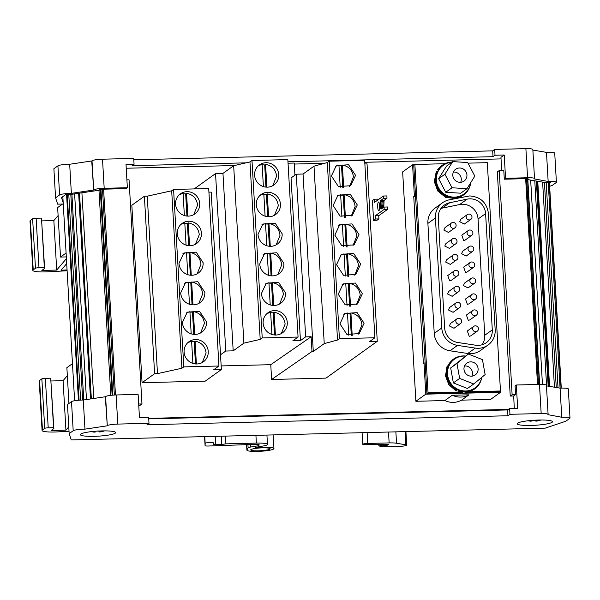 <?xml version="1.0" encoding="UTF-8"?>
<svg xmlns="http://www.w3.org/2000/svg" width="600" height="600" viewBox="0 0 600 600"><rect width="100%" height="100%" fill="white"/><g stroke="black" fill="none" stroke-linecap="round" stroke-linejoin="round"><path stroke-width="0.9" d="M104.19 188.303L102.51 159.195L133.725 158.415L134.062 164.235L126.015 164.438L127.358 187.725L104.19 188.303A8.842 1.275 176.7 0 0 93.69 189.87L91.718 160.965L69.683 164.257L71.363 193.365A8.842 1.275 176.7 0 0 59.595 194.947L55.568 197.835L57.66 204.157L63.27 204.022M69.683 164.257A8.842 1.275 176.7 0 0 57.915 165.84L53.887 168.727L55.568 197.835M549.645 186.308L552.173 185.46L556.2 182.565A8.842 1.275 176.7 0 0 556.403 182.273A8.842 1.275 176.7 0 0 548.16 181.477L534.308 178.89A8.842 1.275 176.7 0 0 534.51 178.59A8.842 1.275 176.7 0 0 527.572 177.75L505.56 178.297L504.217 155.01L495.015 155.243L493.013 156.683L287.962 161.797M556.403 182.273L554.73 153.165A8.842 1.275 176.7 0 0 546.48 152.37L548.16 181.477M546.48 152.37L532.868 150.075M534.51 178.59L532.838 149.483A8.842 1.275 176.7 0 0 525.893 148.642L494.685 149.422L495.015 155.243M494.685 149.422L492.675 150.863L493.013 156.683M492.675 150.863L133.8 159.803M246.112 162.84L132.053 165.683L134.062 164.235M102.51 159.195A8.842 1.275 176.7 0 0 92.01 160.762L93.69 189.87M93.398 190.08L71.363 193.365M550.523 182.61L545.205 182.558L527.835 179.625M550.44 182.528L549.48 183.413M509.955 414.308L541.17 413.535A8.842 1.275 -3.3 0 1 548.107 414.375A8.842 1.275 -3.3 0 1 547.905 414.668L561.757 417.263A8.842 1.275 -3.3 0 1 570 418.058A8.842 1.275 -3.3 0 1 569.798 418.35L565.77 421.237L545.273 428.13L71.25 439.942L69.165 433.62L67.485 404.505L71.512 401.618A8.842 1.275 -3.3 0 1 83.28 400.035L105.315 396.75L107.28 425.647A8.842 1.275 -3.3 0 1 117.788 424.088L148.995 423.308L146.985 424.748L507.945 415.748L509.955 414.308L509.618 408.487L517.665 408.285L516.322 384.998L515.07 385.897L515.572 394.635L513.69 395.985L510.24 396.067L497.317 171.938L499.2 170.58L503.798 170.468L504.3 179.197L505.56 178.297M504.3 179.197L526.32 178.65L528.562 179.032L527.812 179.273M501.713 170.52L500.955 157.358L504.217 155.01M63.195 202.755L61.485 197.572L65.34 194.805A2.948 0.427 -3.3 0 1 68.992 194.28L71.422 194.362L100.208 190.072A2.948 0.427 -3.3 0 1 99.368 189.825A2.948 0.427 -3.3 0 1 99.435 189.727A2.948 0.427 -3.3 0 1 102.938 189.203L126.097 188.625L127.358 187.725M544.433 182.422L556.26 387.51M42.45 429.967L39.6 380.483L39.233 381.015L42.082 430.5A15.908 2.287 -3.3 0 1 42.45 429.967L44.707 428.347A2.948 0.427 -3.3 0 1 48.21 427.822L45.36 378.337L50.715 378.202L53.85 428.55L53.565 427.688L48.21 427.822M39.6 380.483L41.858 378.862A2.948 0.427 -3.3 0 1 45.36 378.337M53.85 428.55L51.097 430.53L65.94 430.162L63.082 380.678L51.113 380.978M63.082 380.678L67.335 375.653M68.94 403.463L66.877 367.673L72.472 363.653M33.218 269.873L30.367 220.388L30 220.913L32.85 270.397A15.908 2.287 -3.3 0 1 33.218 269.873L35.475 268.245A2.948 0.427 -3.3 0 1 38.977 267.728L36.127 218.243L41.483 218.108L44.625 268.455L44.34 267.593L38.977 267.728M30.367 220.388L32.625 218.76A2.948 0.427 -3.3 0 1 36.127 218.243M44.625 268.455L41.865 270.435L56.707 270.067L53.85 220.583L41.88 220.882M53.85 220.583L58.102 215.558M66.09 253.042L60.502 257.055L57.645 207.57L62.573 204.038M69.03 431.265L57.818 431.88A15.908 2.287 -3.3 0 1 42.082 430.5M67.117 270.765L48.585 271.785A15.908 2.287 -3.3 0 1 32.85 270.397M66.705 263.595L61.073 270.248L67.065 269.918M405.923 431.603L406.702 445.17A5.303 0.765 176.7 0 1 406.582 445.342A5.303 0.765 176.7 0 1 400.283 446.287L384.143 446.685A2.978 0.427 -3.3 0 1 382.298 446.603L378.885 445.957L380.782 445.597L380.707 444.33M501.037 158.895L364.77 162.292M324.585 163.297L294.293 164.047M234.39 165.54L126.233 168.24M148.71 418.373L508.335 409.41M461.603 400.14A18.855 18.195 -125.7 0 1 444.877 400.553L452.28 395.243L469.013 394.822L461.603 400.14L490.605 399.42L500.52 392.303L500.445 391.013M414.51 164.738L412.575 164.782L402.653 171.9L415.882 401.28L444.877 400.553M221.153 365.925L270.765 364.688L271.62 379.478L325.995 378.12L377.265 341.317L369.683 341.505L374.888 337.77L364.657 160.32L329.183 161.205L339.413 338.655L374.888 337.77M171.69 190.785L173.572 189.435L183.803 366.885L181.92 368.235L171.69 190.785L147.255 196.178L144.382 196.252L131.835 205.26L142.065 382.702L205.23 381.135L221.362 369.555L211.185 192.105L208.913 192.165M270.765 364.688L311.138 336.728L305.655 336.862L300.442 340.597L292.86 340.793L298.072 337.05L262.222 337.942L260.197 339.39L243.892 343.155L233.19 350.843L222.96 173.392L215.542 173.58L194.205 188.917M372.435 200.558L373.575 220.35L377.025 220.267L378.907 218.917L375.457 219L375.27 215.798L384.188 209.4L384.053 207.075L381.082 209.1L380.13 205.343L380.595 200.565L383.55 198.337L383.415 196.013L374.498 202.41L374.317 199.208L372.435 200.558M412.575 164.782L414.368 195.93L413.737 196.38L423.375 363.465L424.005 363.015L425.798 394.162L415.882 401.28M425.798 394.162L500.52 392.303M271.62 379.478L311.993 351.51L313.29 351.48L324.24 343.62L337.53 340.005L327.3 162.555L329.183 161.205M311.138 336.728L311.993 351.51M339.413 338.655L337.53 340.005M364.868 163.928L367.035 163.875L377.265 341.317M300.442 340.597L291.06 177.938L296.272 174.203L305.655 336.862M313.29 351.48L303.053 174.03L296.272 174.203M303.053 174.03L314.002 166.17L327.3 162.555M294.93 175.163L294.233 163.05L288.045 163.208M222.96 173.392L233.663 165.712L249.968 161.947L251.985 160.5L287.835 159.6L298.072 337.05M215.542 173.58L225.772 351.03L220.567 354.765M173.572 189.435L208.71 188.558L218.94 366.007L213.728 369.743L221.362 369.555M142.065 382.702L154.613 373.695L144.382 196.252M183.803 366.885L218.94 366.007M147.255 196.178L157.485 373.627L181.92 368.235M157.485 373.627L154.613 373.695M233.19 350.843L225.772 351.03M373.575 220.35L375.457 219M374.317 199.208L377.767 199.118L377.82 200.025M383.415 196.013L386.865 195.923L386.993 198.255L384.037 200.475L383.812 207.24M384.053 207.075L387.502 206.985L387.63 209.317L378.72 215.715L378.907 218.917M378.397 202.035A4.417 0.968 88.6 0 1 378.54 201.983A4.417 0.968 88.6 0 1 379.612 206.048A4.417 0.968 88.6 0 1 378.907 210.765A4.417 0.968 88.6 0 1 378.765 210.817A4.417 0.968 88.6 0 1 377.692 206.752A4.417 0.968 88.6 0 1 378.397 202.035M424.005 363.015L425.153 362.985L426.915 393.607L428.048 392.798L414.877 164.468L413.752 165.278L415.515 195.9L414.368 195.93M426.915 393.607L462.697 392.715M465.653 392.64L499.335 391.8L500.467 390.99L487.305 162.667L468.022 163.148M469.013 394.822A18.855 18.195 -125.7 0 1 452.28 395.243M314.002 166.17L324.24 343.62M334.837 235.11L339.69 224.752L352.013 223.905L358.972 234.502L354.12 244.86L341.79 245.708L334.837 235.11M331.425 175.958L336.278 165.608L348.608 164.752L355.567 175.358L350.707 185.708L338.385 186.562L331.425 175.958M336.54 264.683L341.392 254.325L353.722 253.478L360.683 264.082L355.822 274.433L343.5 275.28L336.54 264.683M338.243 294.255L343.095 283.905L355.425 283.05L362.385 293.655L357.532 304.005L345.202 304.86L338.243 294.255M333.127 205.53L337.98 195.18L350.31 194.333L357.27 204.93L352.418 215.288L340.087 216.135L333.127 205.53M339.952 323.827L344.805 313.478L357.127 312.63L364.087 323.228L359.235 333.585L346.905 334.433L339.952 323.827M375.27 215.798L378.72 215.715M415.515 195.9L425.153 362.985M414.877 164.468L444.938 163.718M459.112 390.51L458.625 391.868L459.502 391.237A18.27 17.625 54.3 0 0 474.795 388.815L469.365 391.77L500.467 390.99M469.365 391.77L428.048 392.798M71.903 194.295L83.76 399.96M74.617 193.89L86.475 399.555M78.637 193.29L90.495 398.955M79.26 193.192L91.117 398.865M513.69 395.985L514.275 408.375M126.9 179.865L129.045 179.805L141.968 403.942L140.085 405.3L138.75 405.33M105.315 396.75L105.6 396.54A8.842 1.275 -3.3 0 1 116.108 394.972L138.12 394.425L139.462 417.713L148.657 417.487L148.995 423.308M406.702 445.17A5.303 0.765 176.7 0 0 405.862 444.81L396.533 443.235A11.783 1.695 -3.3 0 0 389.138 442.912L367.755 443.445A4.125 0.593 176.7 0 0 362.85 444.173A4.125 0.593 176.7 0 0 362.76 444.308A4.125 0.593 176.7 0 0 366 444.705L387.555 444.412L388.47 444.645L387.27 445.215L380.782 445.597M225.458 436.095L225.9 443.85L256.365 443.085A14.145 2.032 -3.3 0 1 267.472 444.435A14.145 2.032 -3.3 0 1 267.202 444.862A11.783 1.695 -3.3 0 1 262.957 446.048L255.248 447.42L257.37 447.607A13.553 1.95 -3.3 0 1 273.952 448.553A13.553 1.95 -3.3 0 1 273.645 449.002A13.553 1.95 -3.3 0 1 259.028 451.357A13.553 1.95 -3.3 0 1 246.892 450.112A13.553 1.95 -3.3 0 1 246.938 449.933L248.115 447.855A6.48 0.93 -3.3 0 1 248.243 447.728A6.48 0.93 -3.3 0 1 250.605 447.053L250.455 444.45M204.78 436.612L205.17 443.34A4.125 0.593 176.7 0 1 205.267 443.213A4.125 0.593 176.7 0 1 209.715 442.5A4.125 0.593 176.7 0 1 213.405 442.875L213.405 442.875A4.125 0.593 176.7 0 0 213.405 442.875L213.353 444.338A2.948 0.427 -3.3 0 1 213.353 444.338A2.948 0.427 -3.3 0 0 215.663 444.623L221.7 444.472L221.228 436.2M516.322 384.998L539.49 384.42A8.842 1.275 -3.3 0 1 546.428 385.268L548.107 414.375M561.757 417.263L560.077 388.147A8.842 1.275 -3.3 0 1 568.32 388.942L570 418.058M258.082 444.48L258.157 445.785L259.103 445.11A5.895 0.847 -3.3 0 0 259.237 444.908A5.895 0.847 -3.3 0 0 259.163 444.787A5.895 0.847 -3.3 0 0 256.635 444.36A5.895 0.847 -3.3 0 0 254.61 444.353L208.32 446.025A4.125 0.593 -3.3 0 1 205.08 445.635A4.125 0.593 -3.3 0 1 205.08 445.62L204.562 436.62L205.08 445.635M347.115 247.035L345.795 224.197L344.918 224.827L346.192 246.983M344.918 224.827A12.375 11.94 54.3 0 0 342.375 224.79M343.702 187.882L342.39 165.045L341.505 165.675L342.788 187.837M341.505 165.675A12.375 11.94 54.3 0 0 338.97 165.645M348.817 276.608L347.505 253.77L346.62 254.4L347.903 276.555M346.62 254.4A12.375 11.94 54.3 0 0 344.085 254.362M350.528 306.18L349.207 283.343L348.33 283.972L349.605 306.135M348.33 283.972A12.375 11.94 54.3 0 0 345.788 283.942M345.405 217.462L344.093 194.618L343.215 195.255L344.49 217.41M343.215 195.255A12.375 11.94 54.3 0 0 340.673 195.218M352.23 335.76L350.91 312.915L350.032 313.553L351.315 335.707M350.032 313.553A12.375 11.94 54.3 0 0 347.49 313.515M459.502 391.237L459.697 390.697A17.678 17.062 54.3 0 0 474.45 388.335L475.072 387.885A17.678 17.062 -125.7 0 1 454.485 387.202A17.678 17.062 -125.7 0 1 448.5 367.087A17.678 17.062 -125.7 0 1 454.455 359.16A17.678 17.062 -125.7 0 1 465.502 356.108M465.592 356.04A18.27 17.625 54.3 0 0 453.487 359.13L446.903 366.825L445.515 375.938L448.808 384.697L455.91 390.795L456.982 389.625A17.678 17.062 54.3 0 0 459.697 390.697M455.235 198.6L445.507 197.288L437.752 191.002L434.303 181.642L436.178 172.005L437.055 171.375L437.55 171.697A17.678 17.062 54.3 0 0 443.903 194.67A17.678 17.062 54.3 0 0 463.268 194.475L463.897 194.017A17.678 17.062 -125.7 0 1 444.533 194.22A17.678 17.062 -125.7 0 1 443.28 165.3A17.678 17.062 -125.7 0 1 451.897 162.225M452.13 162.06A18.27 17.625 54.3 0 0 442.305 165.27L441.428 165.9A18.27 17.625 54.3 0 0 437.685 169.583L438.57 168.953L439.058 169.275A17.678 17.062 54.3 0 0 437.55 171.697M437.685 169.583L438.48 170.1M449.123 199.86A18.27 17.625 54.3 0 0 442.59 202.718A18.27 17.625 54.3 0 0 435.42 218.002L441.765 327.975A18.27 17.625 54.3 0 0 457.515 345.382L475.283 348.09A18.27 17.625 54.3 0 0 478.395 348.285A18.27 17.625 54.3 0 0 488.002 345.075A18.27 17.625 54.3 0 0 495.173 329.79L488.467 213.532C486.78 202.597 480.495 196.725 469.605 195.93L449.123 199.86M442.59 202.718L435.06 208.118A18.27 17.625 54.3 0 0 427.89 223.403L434.235 333.382A18.27 17.625 54.3 0 0 449.985 350.79L467.752 353.49A18.27 17.625 54.3 0 0 470.857 353.692A18.27 17.625 54.3 0 0 480.472 350.483L488.002 345.075M469.778 198.84A15.322 14.783 54.3 0 0 467.19 199.132L449.79 202.71A15.322 14.783 54.3 0 0 444.308 205.11A15.322 14.783 54.3 0 0 438.3 217.928L444.638 327.907A15.322 14.783 54.3 0 0 457.845 342.502L475.612 345.21A15.322 14.783 54.3 0 0 478.222 345.375A15.322 14.783 54.3 0 0 486.285 342.683A15.322 14.783 54.3 0 0 492.293 329.865L485.595 213.6A15.322 14.783 54.3 0 0 469.778 198.84M482.07 344.76A15.322 14.783 54.3 0 0 484.763 335.272L478.058 219.007A15.322 14.783 54.3 0 0 462.248 204.248A15.322 14.783 54.3 0 0 459.66 204.54L442.252 208.118A15.322 14.783 54.3 0 0 440.993 208.44M477.255 331.192L470.798 335.835L469.23 336.353L467.325 330.998L473.79 326.362A2.978 2.873 54.3 0 0 475.695 331.718A2.978 2.873 54.3 0 0 478.252 327.862A2.978 2.873 54.3 0 0 473.79 326.362M475.418 299.235L468.952 303.87L467.385 304.395L465.48 299.04L471.945 294.397A2.978 2.873 54.3 0 0 473.85 299.752A2.978 2.873 54.3 0 0 476.415 295.905A2.978 2.873 54.3 0 0 471.945 294.397M470.812 219.42L464.347 224.055L459.713 221.708L460.875 219.225L467.34 214.583A2.978 2.873 54.3 0 0 467.85 219.623A2.978 2.873 54.3 0 0 471.982 216.93A2.978 2.873 54.3 0 0 467.34 214.583M472.658 251.377L466.192 256.02L461.558 253.673L462.72 251.183L469.185 246.54A2.978 2.873 54.3 0 0 469.695 251.58A2.978 2.873 54.3 0 0 473.82 248.888A2.978 2.873 54.3 0 0 469.185 246.54M460.478 323.625L454.013 328.267L449.37 325.92L450.54 323.43L457.005 318.788A2.978 2.873 54.3 0 0 457.507 323.827A2.978 2.873 54.3 0 0 461.64 321.135A2.978 2.873 54.3 0 0 457.005 318.788M458.632 291.66A2.978 2.873 54.3 0 0 458.123 286.627A2.978 2.873 54.3 0 0 453.998 289.32A2.978 2.873 54.3 0 0 458.632 291.66L452.168 296.303L447.533 293.955L448.695 291.472M455.873 243.75L449.408 248.392L444.765 246.045L445.935 243.555L452.4 238.913A2.978 2.873 54.3 0 0 452.903 243.952A2.978 2.873 54.3 0 0 457.035 241.26A2.978 2.873 54.3 0 0 452.4 238.913M457.71 275.715L451.245 280.35L449.685 280.875L447.772 275.52L454.245 270.877A2.978 2.873 54.3 0 0 456.15 276.233A2.978 2.873 54.3 0 0 458.707 272.385A2.978 2.873 54.3 0 0 454.245 270.877M456.795 259.763L450.33 264.397L445.688 262.058L446.857 259.567L453.322 254.925A2.978 2.873 54.3 0 0 453.825 259.965A2.978 2.873 54.3 0 0 457.957 257.272A2.978 2.873 54.3 0 0 453.322 254.925M454.95 227.798L448.485 232.44L443.85 230.093L445.013 227.603L451.478 222.968A2.978 2.873 54.3 0 0 451.987 228A2.978 2.873 54.3 0 0 456.12 225.308A2.978 2.873 54.3 0 0 451.478 222.968M459.555 307.673L453.09 312.315L448.455 309.968L449.618 307.478L456.082 302.835A2.978 2.873 54.3 0 0 456.592 307.875A2.978 2.873 54.3 0 0 460.725 305.183A2.978 2.873 54.3 0 0 456.082 302.835M467.115 271.965L465.548 272.49L463.643 267.135L470.107 262.493A2.978 2.873 54.3 0 0 472.013 267.855A2.978 2.873 54.3 0 0 474.57 264A2.978 2.873 54.3 0 0 470.107 262.493M471.735 235.365L465.27 240.007L463.702 240.532L461.798 235.178L468.263 230.535A2.978 2.873 54.3 0 0 470.168 235.89A2.978 2.873 54.3 0 0 472.732 232.035A2.978 2.873 54.3 0 0 468.263 230.535M474.495 283.282L468.03 287.918L463.395 285.577L464.558 283.087L471.022 278.445A2.978 2.873 54.3 0 0 471.533 283.485A2.978 2.873 54.3 0 0 475.665 280.793A2.978 2.873 54.3 0 0 471.022 278.445M476.34 315.24L469.875 319.882L468.308 320.407L466.403 315.045L472.868 310.41A2.978 2.873 54.3 0 0 474.772 315.765A2.978 2.873 54.3 0 0 477.338 311.91A2.978 2.873 54.3 0 0 472.868 310.41M69.165 433.62L73.192 430.725A8.842 1.275 -3.3 0 1 84.96 429.143L83.28 400.035M221.7 444.472L225.9 443.85M517.597 423.165A17.678 2.542 176.7 0 0 517.192 423.75A17.678 2.542 176.7 0 0 533.018 425.37A17.678 2.542 176.7 0 0 552.082 422.303A17.678 2.542 176.7 0 0 552.487 421.717A17.678 2.542 176.7 0 0 536.662 420.097A17.678 2.542 176.7 0 0 517.597 423.165M80.767 434.048A17.678 2.542 176.7 0 0 80.355 434.64A17.678 2.542 176.7 0 0 96.188 436.26A17.678 2.542 176.7 0 0 115.252 433.192A17.678 2.542 176.7 0 0 115.657 432.607A17.678 2.542 176.7 0 0 99.825 430.98A17.678 2.542 176.7 0 0 80.767 434.048M269.377 246.263L268.095 224.108A12.375 11.94 54.3 0 0 265.553 224.07M266.805 245.745L265.522 223.56L261.855 224.858M267.668 216.69L266.392 194.535A12.375 11.94 54.3 0 0 263.85 194.498M265.103 216.165L263.82 193.987L260.138 195.285M274.493 334.987L273.21 312.832A12.375 11.94 54.3 0 0 270.675 312.795M271.92 334.462L270.645 312.285L266.955 313.582M272.782 305.415L271.507 283.252A12.375 11.94 54.3 0 0 268.965 283.222M270.218 304.89L268.935 282.712L265.267 284.002M271.08 275.843L269.805 253.68A12.375 11.94 54.3 0 0 267.263 253.65M268.507 275.317L267.233 253.14L263.565 254.43M265.965 187.118L264.683 164.955A12.375 11.94 54.3 0 0 262.147 164.925M263.392 186.593L262.118 164.415L258.435 165.712M195.465 363.945L194.19 341.782A12.375 11.94 54.3 0 0 191.648 341.752M192.892 363.42L191.618 341.243L187.935 342.54M190.35 275.22L189.067 253.058A12.375 11.94 54.3 0 0 186.532 253.028M187.778 274.695L186.502 252.517L182.835 253.808M192.053 304.793L190.778 282.638A12.375 11.94 54.3 0 0 188.235 282.6M189.488 304.267L188.205 282.09L184.538 283.38M193.763 334.365L192.48 312.21A12.375 11.94 54.3 0 0 189.938 312.173M191.19 333.84L189.915 311.663L186.24 312.952M188.64 245.647L187.365 223.485A12.375 11.94 54.3 0 0 184.822 223.455M186.075 245.123L184.792 222.945L181.11 224.243M186.938 216.067L185.663 193.913A12.375 11.94 54.3 0 0 183.12 193.875M184.373 215.542L183.09 193.365L179.407 194.663M528.03 420.765A25.928 25.928 0 0 0 530.865 421.192L528.75 420.683M532.537 420.338L533.505 420.27M538.17 420.045L540.248 420M541.26 420L535.882 421.17A25.928 25.928 0 0 0 537.96 420.87M536.085 420.12L536.145 421.132L532.995 420.067M91.2 431.655A25.928 25.928 0 0 0 94.852 432.143L91.56 431.61M94.89 431.287L96.09 431.197M100.792 430.95L102.615 430.897A25.928 24.352 110.1 0 1 102.525 430.92M104.542 430.882L99.637 431.985A25.928 25.928 0 0 0 104.542 430.882M99.757 430.987L99.81 431.947L98.16 430.853M459.638 378.413L473.722 383.985L485.13 374.595L482.445 359.625L468.36 354.053L456.96 363.442L459.638 378.413L453.36 382.92L450.683 367.95L468.36 354.053M477.705 371.655A7.245 6.99 54.3 0 0 466.815 363.135A7.245 6.99 54.3 0 0 466.83 374.625A7.245 6.99 54.3 0 0 477.705 371.655M464.55 365.94A7.245 6.99 -125.7 0 1 471.885 376.155M452.752 161.61L444.915 174.218L452.018 187.762L466.972 188.7L474.817 176.093L467.707 162.547L452.752 161.61L446.482 166.11L438.638 178.718L444.915 174.218M456.15 181.125A7.245 6.99 54.3 0 0 464.092 181.042A7.245 6.99 54.3 0 0 463.575 169.185A7.245 6.99 54.3 0 0 455.64 169.267A7.245 6.99 54.3 0 0 456.15 181.125M453.375 172.072A7.245 6.99 -125.7 0 1 460.702 182.288M466.972 188.7L460.695 193.208L445.748 192.27L438.638 178.718M452.018 187.762L445.748 192.27M456.96 363.442L450.683 367.95M473.722 383.985L467.445 388.493L453.36 382.92M470.685 182.738A17.678 17.062 -125.7 0 1 463.897 194.017M481.732 377.392A17.678 17.062 -125.7 0 1 481.028 379.957A17.678 17.062 -125.7 0 1 475.072 387.885M95.175 432.09L95.13 431.31M531.713 421.147L531.668 420.405M443.28 165.3L442.65 165.75A17.678 17.062 54.3 0 0 439.058 169.275M454.455 359.16L453.832 359.61A17.678 17.062 54.3 0 0 447.877 367.538A17.678 17.062 54.3 0 0 456.982 389.625M185.663 193.913L186.54 193.282C193.02 194.565 196.702 198.517 197.58 205.125L193.755 214.65M186.54 193.282L187.852 216.12M187.365 223.485L188.243 222.855C194.73 224.138 198.405 228.09 199.29 234.697L195.458 244.222M188.243 222.855L189.562 245.692M192.48 312.21L193.358 311.58C199.845 312.862 203.528 316.815 204.405 323.423L200.572 332.947M193.358 311.58L194.678 334.418M190.778 282.638L191.655 282.007C198.135 283.29 201.817 287.235 202.695 293.85L198.87 303.375M191.655 282.007L192.975 304.845M189.067 253.058L189.953 252.428C196.433 253.718 200.115 257.663 200.993 264.27L197.16 273.803M189.953 252.428L191.265 275.272M194.19 341.782L195.067 341.153C201.548 342.435 205.23 346.388 206.108 352.995L202.275 362.52M195.067 341.153L196.38 363.99M264.683 164.955L265.567 164.325C272.048 165.615 275.73 169.56 276.608 176.167L272.775 185.7M265.567 164.325L266.88 187.17M269.805 253.68L270.683 253.05C277.163 254.34 280.845 258.285 281.722 264.892L277.89 274.418M270.683 253.05L271.995 275.888M271.507 283.252L272.385 282.623C278.865 283.913 282.548 287.858 283.433 294.465L279.6 303.998M272.385 282.623L273.705 305.468M273.21 312.832L274.087 312.202C280.575 313.485 284.257 317.43 285.135 324.045L281.303 333.57M274.087 312.202L275.407 335.04M266.392 194.535L267.27 193.905C273.75 195.188 277.433 199.132 278.31 205.748L274.485 215.272M267.27 193.905L268.59 216.743M268.095 224.108L268.972 223.478C275.46 224.76 279.142 228.712 280.02 235.32L276.188 244.845M268.972 223.478L270.293 246.315M84.96 429.143L106.995 425.857M437.055 171.375A18.27 17.625 54.3 0 0 441.442 193.5A18.27 17.625 54.3 0 0 463.612 194.947A18.27 17.625 54.3 0 0 468.158 190.087A18.27 17.625 54.3 0 0 470.7 182.715M442.305 165.27A18.27 17.625 54.3 0 0 438.57 168.953M474.795 388.815A18.27 17.625 54.3 0 0 481.778 377.355M453.487 359.13A18.27 17.625 54.3 0 0 456.795 390.165M463.612 194.947L457.147 198.21M350.91 312.915C357.397 314.205 361.08 318.15 361.957 324.757L358.125 334.29M348.743 335.183L347.468 313.005L343.778 314.303M344.093 194.618C350.572 195.907 354.255 199.853 355.132 206.46L351.308 215.993M341.925 216.885L340.642 194.708L336.96 196.005M349.207 283.343C355.688 284.632 359.37 288.577 360.248 295.185L356.423 304.71M347.04 305.61L345.757 283.433L342.075 284.73M347.505 253.77C353.985 255.053 357.668 259.005 358.545 265.612L354.712 275.138M345.33 276.038L344.055 253.853L340.373 255.157M342.39 165.045C348.87 166.335 352.553 170.28 353.43 176.887L349.597 186.413M340.215 187.312L338.94 165.135L335.257 166.433M345.795 224.197C352.282 225.48 355.957 229.425 356.843 236.04L353.01 245.565M343.627 246.458L342.345 224.28L338.663 225.577M175.575 204.195A12.375 11.94 54.3 0 0 182.535 214.792A12.375 11.94 54.3 0 0 194.865 213.945A12.375 11.94 54.3 0 0 199.718 203.595A12.375 11.94 54.3 0 0 192.757 192.99A12.375 11.94 54.3 0 0 180.428 193.837A12.375 11.94 54.3 0 0 175.575 204.195M177.278 233.767A12.375 11.94 54.3 0 0 184.238 244.373A12.375 11.94 54.3 0 0 196.567 243.517A12.375 11.94 54.3 0 0 201.42 233.167A12.375 11.94 54.3 0 0 194.46 222.562A12.375 11.94 54.3 0 0 182.137 223.417A12.375 11.94 54.3 0 0 177.278 233.767M182.4 322.493A12.375 11.94 54.3 0 0 189.352 333.09A12.375 11.94 54.3 0 0 201.683 332.243A12.375 11.94 54.3 0 0 206.535 321.892L199.575 311.288L187.252 312.142L182.4 322.493M180.69 292.92A12.375 11.94 54.3 0 0 187.65 303.517A12.375 11.94 54.3 0 0 199.98 302.67A12.375 11.94 54.3 0 0 204.833 292.312L197.873 281.715L185.55 282.562L180.69 292.92M178.988 263.34A12.375 11.94 54.3 0 0 185.947 273.945A12.375 11.94 54.3 0 0 198.27 273.097A12.375 11.94 54.3 0 0 203.13 262.74L196.17 252.142L183.84 252.99L178.988 263.34M184.102 352.065A12.375 11.94 54.3 0 0 191.062 362.67A12.375 11.94 54.3 0 0 203.385 361.815A12.375 11.94 54.3 0 0 208.245 351.465A12.375 11.94 54.3 0 0 201.285 340.86A12.375 11.94 54.3 0 0 188.955 341.715A12.375 11.94 54.3 0 0 184.102 352.065M254.603 175.238A12.375 11.94 54.3 0 0 261.562 185.843A12.375 11.94 54.3 0 0 273.885 184.995A12.375 11.94 54.3 0 0 278.745 174.637A12.375 11.94 54.3 0 0 271.785 164.04A12.375 11.94 54.3 0 0 259.455 164.887A12.375 11.94 54.3 0 0 254.603 175.238M259.718 263.962A12.375 11.94 54.3 0 0 266.678 274.567A12.375 11.94 54.3 0 0 279 273.712A12.375 11.94 54.3 0 0 283.86 263.362L276.9 252.765L264.57 253.612L259.718 263.962M261.42 293.535A12.375 11.94 54.3 0 0 268.38 304.14A12.375 11.94 54.3 0 0 280.71 303.293A12.375 11.94 54.3 0 0 285.562 292.935L278.603 282.337L266.28 283.185L261.42 293.535M263.13 323.115A12.375 11.94 54.3 0 0 270.09 333.712A12.375 11.94 54.3 0 0 282.413 332.865A12.375 11.94 54.3 0 0 287.265 322.507A12.375 11.94 54.3 0 0 280.312 311.91A12.375 11.94 54.3 0 0 267.983 312.757A12.375 11.94 54.3 0 0 263.13 323.115M256.305 204.817A12.375 11.94 54.3 0 0 263.265 215.415A12.375 11.94 54.3 0 0 275.595 214.567A12.375 11.94 54.3 0 0 280.447 204.21A12.375 11.94 54.3 0 0 273.487 193.612A12.375 11.94 54.3 0 0 261.157 194.46A12.375 11.94 54.3 0 0 256.305 204.817M258.015 234.39A12.375 11.94 54.3 0 0 264.968 244.987A12.375 11.94 54.3 0 0 277.298 244.14A12.375 11.94 54.3 0 0 282.15 233.79L275.19 223.185L262.868 224.04L258.015 234.39M507.945 415.748L507.615 409.928L509.618 408.487M148.74 418.875L507.615 409.928M250.942 449.572A9.72 1.403 -3.3 0 1 261.428 447.885A9.72 1.403 -3.3 0 1 270.127 448.778A9.72 1.403 -3.3 0 1 269.91 449.1A9.72 1.403 -3.3 0 1 259.425 450.787A9.72 1.403 -3.3 0 1 250.718 449.895A9.72 1.403 -3.3 0 1 250.942 449.572M258.157 445.785L250.605 447.053M546.465 385.853L560.077 388.147L548.213 182.333M205.17 443.34L205.08 445.62M138.675 404.025L141.968 403.942M510.24 396.067L512.123 394.717L515.572 394.635M499.2 170.58L512.123 394.717M62.835 196.597L74.61 400.717M100.208 190.072L100.177 189.48M458.625 391.868A18.27 17.625 54.3 0 0 459.15 392.025M79.5 193.163L91.358 398.827M81.915 192.795L93.78 398.467M384.188 209.4L387.63 209.317M380.827 208.822L381.638 208.808M380.587 208.26L382.455 208.215M380.385 207.458L383.625 207.375M380.228 206.46L383.678 206.37M380.13 205.343L383.58 205.252M380.1 204.173L383.55 204.083M380.13 203.04L383.58 202.95M380.228 202.013L383.678 201.93M380.385 201.173L383.835 201.083M380.595 200.565L384.037 200.475M380.827 200.235L384.278 200.153M380.91 200.228L384.36 200.145M383.55 198.337L386.993 198.255M251.985 160.5L262.222 337.942M249.968 161.947L260.197 339.39M243.892 343.155L233.663 165.712M413.737 196.38L415.545 196.335M98.97 190.252L110.797 395.347M542.618 182.115L554.445 387.202M60.502 257.055L66.315 256.913M56.707 270.067L66.412 258.6M41.483 218.108L44.34 267.593M65.94 430.162L68.775 426.817M50.715 378.202L53.565 427.688M57.915 165.84L59.595 194.947M525.893 148.642L527.572 177.75M546.18 182.407L558.023 387.803M549.188 182.34L561.053 388.11M525.653 178.665L537.518 384.472M526.575 178.65L538.44 384.45M527.55 178.665L539.415 384.428M530.67 180.105L542.445 384.435M534.78 180.795L546.6 385.875M68.767 194.28L80.633 400.103M70.8 194.257L82.665 400.043M405.105 431.618L405.862 444.81M395.873 431.85L396.533 443.235M367.125 432.57L367.755 443.445M388.507 432.03L389.138 442.912M257.37 447.607L257.332 446.993M541.17 413.535L539.49 384.42M248.115 447.855L247.92 444.518M427.89 223.403L435.42 218.002M467.752 353.49L475.283 348.09M457.515 345.382L449.985 350.79M434.235 333.382L441.765 327.975M459.66 204.54L467.19 199.132M478.058 219.007L485.595 213.6M484.763 335.272L492.293 329.865M442.252 208.118L449.79 202.71M73.192 430.725L71.512 401.618M107.28 425.647L105.6 396.54M117.788 424.088L116.108 394.972M256.365 443.085L255.923 435.338M215.19 436.35L215.663 444.623M529.86 420.908A25.928 25.388 131.1 0 1 528.495 420.713M540.03 420.007A25.928 25.388 131.1 0 1 539.558 420.143M93.233 431.903A25.928 24.352 110.1 0 1 91.328 431.64M66.57 194.475L78.435 400.245M67.222 194.385L79.088 400.2M259.103 445.11L259.08 444.735M246.938 449.933L246.63 444.548M102.488 189.218L114.352 395.048M103.597 189.188L115.462 394.995M100.942 189.352L112.808 395.145M387.93 445.035L387.893 444.428M386.107 445.335L386.055 444.39M537.757 181.297L549.577 386.377M537.472 181.252L549.3 386.332M537.352 181.23L549.18 386.31M536.355 181.065L548.175 386.145M35.475 268.245L32.625 218.76M44.707 428.347L41.858 378.862M549.42 182.347L561.278 388.103M378.885 445.957L378.795 444.382M527.783 178.688L539.64 384.42M362.085 432.69L362.76 444.308M273.952 448.553L273.165 434.91M267.472 444.435L266.933 435.067M467.115 271.972L473.572 267.33M448.695 291.465L455.16 286.83M246.892 450.112L246.57 444.548M100.26 189.465L112.125 395.205M536.798 181.132L548.625 386.22"/></g></svg>
